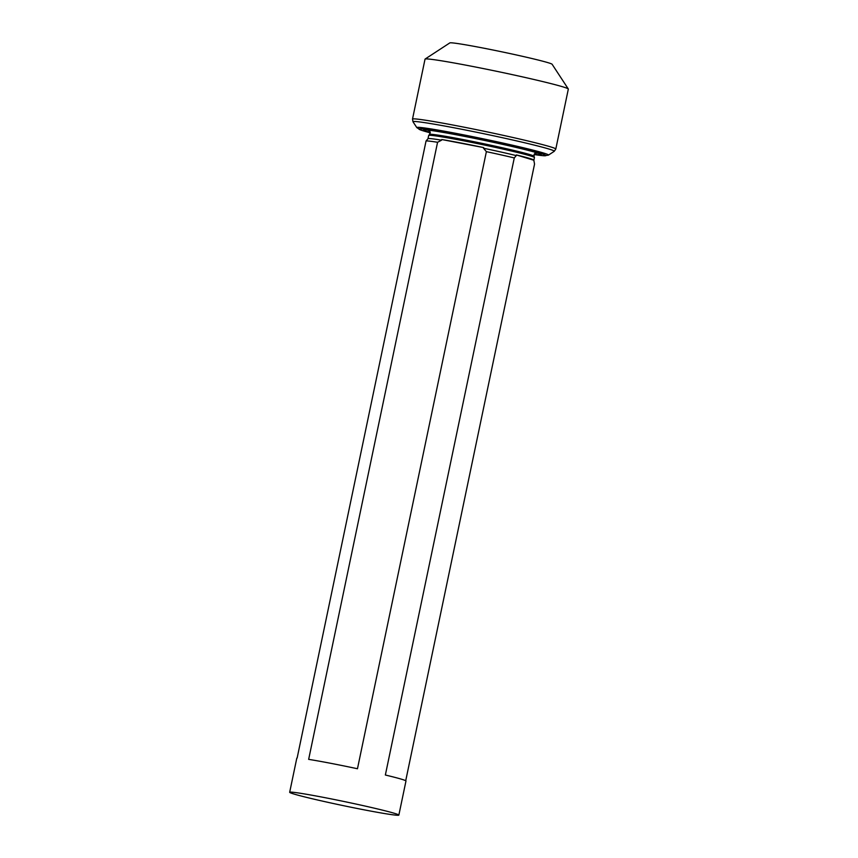 <?xml version="1.0" encoding="UTF-8"?>
<svg xmlns="http://www.w3.org/2000/svg" width="858" height="858" viewBox="0 0 858 858"><rect width="100%" height="100%" fill="white"/><g stroke="black" fill="none" stroke-linecap="round" stroke-linejoin="round"><path stroke-width="1.29" d="M323.327 797.35A55.77 2.102 -168.2 0 0 289.672 792.288A55.77 2.102 -168.2 0 0 343.833 805.748A55.77 2.102 -168.2 0 0 398.852 815.1A55.77 2.102 -168.2 0 0 323.327 797.35M555.802 149.035A73.187 2.756 11.8 0 0 456.671 125.74A73.187 2.756 11.8 0 0 412.505 119.101L425.032 59.148A73.187 2.756 11.8 0 1 425.107 59.052L449.828 42.9A52.284 1.963 11.8 0 1 501.351 51.727A52.284 1.963 11.8 0 1 552.112 64.264L568.296 88.964A73.187 2.756 11.8 0 1 568.328 89.082L555.802 149.035L554.225 151.33A72.169 2.713 11.8 0 0 456.553 128.26A72.169 2.713 11.8 0 0 413.03 121.825L416.849 127.649A67.246 2.531 11.8 0 1 457.4 133.644A67.246 2.531 11.8 0 1 548.401 155.137L543.983 155.77L534.03 154.515A64.779 2.435 11.8 0 0 532.057 151.105A64.779 2.435 11.8 0 0 458.118 134.921A64.779 2.435 11.8 0 0 430.266 132.829L420.688 130.019L416.849 127.649M428.163 138.159A54.022 2.027 11.8 0 1 428.131 138.063A54.022 2.027 11.8 0 1 428.196 137.999L428.056 138.631A54.022 2.027 11.8 0 1 441.591 140.176L441.731 139.532A54.022 2.027 11.8 0 1 460.725 142.964A54.022 2.027 11.8 0 1 483.655 147.597L483.515 148.23A54.022 2.027 11.8 0 1 516.28 155.598L516.419 154.955A54.022 2.027 11.8 0 1 533.89 160.167A54.022 2.027 11.8 0 1 533.826 160.242L534.545 164.082L405.716 780.737M428.056 138.631L426.051 140.969A55.77 2.102 11.8 0 1 437.569 142.278L441.591 140.176M483.515 148.23L486.379 151.662L357.464 768.747A55.77 2.102 -168.2 0 0 330.448 763.255A55.77 2.102 -168.2 0 0 308.655 759.362L437.569 142.278M426.051 140.969L297.136 758.043A55.77 2.102 -168.2 0 0 296.793 758.204L289.672 792.288M398.852 815.1L405.973 781.005A55.77 2.102 -168.2 0 0 385.36 775.01L514.274 157.936L516.28 155.598M486.379 151.662A55.77 2.102 11.8 0 1 514.274 157.936M428.131 138.063L428.678 135.457A54.022 2.027 11.8 0 1 428.7 135.414A54.022 2.027 11.8 0 1 461.272 140.358A54.022 2.027 11.8 0 1 534.437 157.507A54.022 2.027 11.8 0 1 534.437 157.55L533.89 160.167M430.276 132.475A60.039 2.252 11.8 0 1 424.313 129.837A60.039 2.252 11.8 0 1 459.899 135.467A60.039 2.252 11.8 0 1 540.679 154.14A60.039 2.252 11.8 0 1 534.159 154.183M425.107 59.052A73.187 2.756 11.8 0 1 469.197 65.787A73.187 2.756 11.8 0 1 568.296 88.964M483.655 147.597L441.731 139.532M516.419 154.955L533.826 160.242M429.193 130.491C430.072 130.534 430.212 131.842 429.59 134.416A53.346 2.006 11.8 0 1 461.765 139.296A53.346 2.006 11.8 0 1 534.019 156.231L534.437 157.507M537.719 153.046A56.489 2.124 11.8 0 1 535.295 153.014M429.697 130.952A56.489 2.124 11.8 0 1 427.477 130.019M429.59 134.416L428.7 135.414M534.019 156.231C534.47 153.636 535.113 152.488 535.95 152.799M548.401 155.137L554.225 151.33M412.505 119.101L413.03 121.825"/></g></svg>
